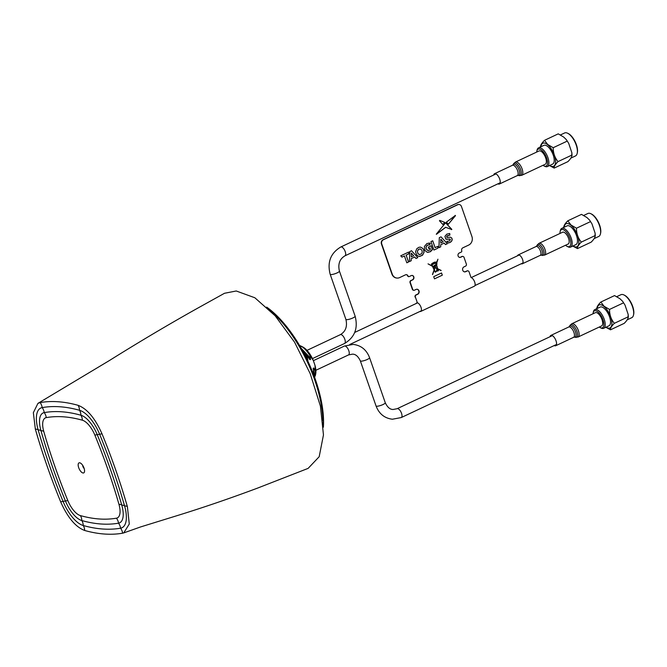 <?xml version="1.0" encoding="UTF-8"?>
<svg xmlns="http://www.w3.org/2000/svg" width="667" height="667" viewBox="0 0 667 667"><rect width="100%" height="100%" fill="white"/><g stroke="black" fill="none" stroke-linecap="round" stroke-linejoin="round"><path stroke-width="1" d="M83.15 473.003A5.536 2.401 -115.2 0 0 83.725 472.903A5.536 2.401 -115.2 0 0 83.8 467.475A5.536 2.401 -115.2 0 0 79.59 462.781A5.536 2.401 -115.2 0 0 79.006 462.881A5.536 2.401 -115.2 0 0 78.931 468.309A5.536 2.401 -115.2 0 0 83.15 473.003M99.15 518.968A312.715 135.376 64.8 0 1 80.39 515.591A17.884 7.746 64.8 0 1 67.859 500.642A312.715 135.376 64.8 0 1 43.772 431.474A17.884 7.746 64.8 0 1 46.273 417.609A312.715 135.376 64.8 0 1 82.349 420.202A17.884 7.746 64.8 0 1 94.872 435.151A312.715 135.376 64.8 0 1 108.004 469.81A312.715 135.376 64.8 0 1 118.959 504.319A17.884 7.746 64.8 0 1 116.467 518.184A312.715 135.376 64.8 0 1 99.15 518.968M100.9 523.987A318.151 137.727 64.8 0 1 81.816 520.552A23.328 10.097 64.8 0 1 65.474 501.059A318.151 137.727 64.8 0 1 40.962 430.682A23.328 10.097 64.8 0 1 44.222 412.598A318.151 137.727 64.8 0 1 80.924 415.241A23.328 10.097 64.8 0 1 97.265 434.734A318.151 137.727 64.8 0 1 110.622 470.002A318.151 137.727 64.8 0 1 121.769 505.111A23.328 10.097 64.8 0 1 118.518 523.186A318.151 137.727 64.8 0 1 100.9 523.987M58.337 401.767A329.039 142.438 -115.2 0 0 40.12 402.585L37.936 403.377L33.35 412.681L35.351 429.106A329.039 142.438 -115.2 0 0 60.689 501.884C67.609 517.517 75.596 527.038 84.659 530.473A329.039 142.438 -115.2 0 0 104.394 534.025A329.039 142.438 -115.2 0 0 122.611 533.2L123.72 532.916L129.281 524.029L127.389 506.687A329.039 142.438 -115.2 0 0 115.858 470.377A329.039 142.438 64.8 0 0 102.043 433.909C95.131 418.276 87.144 408.746 78.081 405.319A329.039 142.438 -115.2 0 0 58.337 401.767M123.72 532.916L140.62 526.93L175.596 516.108C202.193 507.921 229.556 498.574 257.704 488.052L308.121 468.384L319.185 456.72L323.462 434.926L320.402 406.078L310.205 373.653L294.564 342.179L275.188 315.833L254.861 297.765L236.243 290.987L224.496 293.28L199.041 307.412C169.91 323.67 140.012 341.387 109.346 360.572L37.936 403.377M102.651 529.006A323.595 140.087 64.8 0 1 83.233 525.513A28.764 12.456 64.8 0 1 63.082 501.467A323.595 140.087 64.8 0 1 38.152 429.89A28.764 12.456 64.8 0 1 42.171 407.595A323.595 140.087 64.8 0 1 79.506 410.28A28.764 12.456 64.8 0 1 99.658 434.317A323.595 140.087 64.8 0 1 113.24 470.193A323.595 140.087 64.8 0 1 124.579 505.894A28.764 12.456 64.8 0 1 120.569 528.197A323.595 140.087 64.8 0 1 102.651 529.006M302.86 351.292A11.998 5.194 64.8 0 1 303.518 351.542M313.515 374.395L313.874 372.636L313.156 368.309L313.623 370.76M300.625 345.906L302.426 346.823A17.309 7.495 64.8 0 1 302.668 346.923A17.309 7.495 64.8 0 1 303.168 347.19A17.309 7.495 64.8 0 1 313.248 360.313L309.897 355.594C307.404 351.551 304.744 348.574 301.918 346.657L301.843 346.615A19.36 8.379 -115.2 0 0 301.176 346.206A19.36 8.379 -115.2 0 0 300.625 345.906A19.36 8.379 -115.2 0 0 299.55 345.456M302.426 346.823L305.536 349.091L302.059 346.623M300 346.215A17.309 7.495 64.8 0 1 300.6 346.248M302.068 346.757L299.958 346.14M299.716 345.731L300.992 346.131M301.843 346.615L299.608 345.539M307.237 360.964L307.896 360.647L307.17 356.32L307.637 356.103L309.888 359.713L310.555 359.396L308.779 356.311L301.192 348.291M309.888 359.713L305.052 352.526L301.651 349.099M307.637 356.103L304.435 351.826M307.17 356.32L302.351 350.358M307.896 360.647L306.153 357.62M314.132 376.046L313.974 368.684L313.815 367.992L313.156 368.309M314.682 377.539L315.408 370.635L314.974 365.266A17.309 7.495 64.8 0 1 315.608 374.404L315.258 375.905M315.408 375.121A17.309 7.495 64.8 0 1 314.457 376.913M315.408 370.635L313.815 367.992M314.974 365.266L313.248 360.313M310.555 359.396L309.897 355.594M313.415 372.861L312.156 370.944M305.303 355.269A13.99 6.061 64.8 0 1 307.487 358.529M322.82 420.218A83.725 36.243 -115.2 0 0 271.102 311.447A83.725 36.243 64.8 0 1 322.82 420.218M268.467 308.813A83.725 36.243 64.8 0 1 323.212 424.379A83.725 36.243 64.8 0 0 268.467 308.813M266.675 307.112A83.725 36.243 64.8 0 1 267.033 307.362A83.725 36.243 64.8 0 1 267.734 307.871A83.725 36.243 64.8 0 1 304.994 355.328A83.725 36.243 64.8 0 1 305.995 357.304A83.725 36.243 64.8 0 1 307.229 359.821A83.725 36.243 64.8 0 1 308.087 361.631A83.725 36.243 64.8 0 1 310.247 366.4A83.725 36.243 64.8 0 1 311.447 369.226A83.725 36.243 64.8 0 1 323.378 427.213M521.277 263.748A4.886 2.118 -115.2 0 0 521.802 263.882A4.886 2.118 -115.2 0 0 522.319 263.79A4.886 2.118 -115.2 0 0 522.386 259.004A4.886 2.118 -115.2 0 0 518.668 254.861A4.886 2.118 -115.2 0 0 518.151 254.952A4.886 2.118 -115.2 0 0 517.525 255.786M541.02 255.219A5.319 2.301 -115.2 0 0 541.054 255.228L544.622 255.094L568.176 244.005A6.512 2.818 -115.2 0 0 568.267 237.619A6.512 2.818 -115.2 0 0 563.307 232.099A6.512 2.818 -115.2 0 0 562.631 232.216L539.069 243.305L537.369 244.847A6.078 2.635 -115.2 0 1 538.561 244.214A6.078 2.635 -115.2 0 1 543.447 250.033A6.078 2.635 -115.2 0 1 542.471 255.436A6.078 2.635 -115.2 0 1 542.346 255.419A6.078 2.635 -115.2 0 1 542.221 255.394M497.899 183.834A5.703 2.468 -115.2 0 0 498.799 184.125A5.703 2.468 -115.2 0 0 499.391 184.025A5.703 2.468 -115.2 0 0 499.466 178.439A5.703 2.468 -115.2 0 0 495.131 173.612A5.703 2.468 -115.2 0 0 494.539 173.712A5.703 2.468 -115.2 0 0 493.73 174.987M513.682 163.682L512.998 164.799A6.136 2.66 -115.2 0 1 514.207 164.157A6.136 2.66 -115.2 0 1 519.134 170.035A6.136 2.66 -115.2 0 1 518.151 175.488A6.136 2.66 -115.2 0 1 518.026 175.471A6.136 2.66 -115.2 0 0 518.026 175.471L521.702 175.329L545.256 164.232A7.329 3.177 -115.2 0 0 545.356 157.053A7.329 3.177 -115.2 0 0 539.778 150.842A7.329 3.177 -115.2 0 0 539.011 150.975L515.458 162.064L513.682 163.682A6.895 2.985 -115.2 0 1 515.032 162.956A6.895 2.985 -115.2 0 1 520.568 169.56A6.895 2.985 -115.2 0 1 519.46 175.679A6.895 2.985 -115.2 0 1 519.318 175.663A6.895 2.985 -115.2 0 1 519.176 175.638M574.32 337.185A6.136 2.66 -115.2 0 0 574.345 337.194L578.014 337.043L601.576 325.955A7.329 3.177 -115.2 0 0 601.676 318.768A7.329 3.177 -115.2 0 0 596.098 312.556A7.329 3.177 -115.2 0 0 595.331 312.69L571.769 323.778L569.993 325.396A6.895 2.985 -115.2 0 1 571.352 324.679A6.895 2.985 -115.2 0 1 576.88 331.274A6.895 2.985 -115.2 0 1 575.779 337.402A6.895 2.985 -115.2 0 1 575.638 337.385A6.895 2.985 -115.2 0 1 575.496 337.36M554.21 345.548A5.703 2.468 -115.2 0 0 555.111 345.848A5.703 2.468 -115.2 0 0 555.711 345.748A5.703 2.468 -115.2 0 0 555.786 340.162A5.703 2.468 -115.2 0 0 551.451 335.326A5.703 2.468 -115.2 0 0 550.85 335.426A5.703 2.468 -115.2 0 0 550.05 336.71M416.191 303.493A4.727 2.043 64.8 0 1 416.725 302.885A4.727 2.043 64.8 0 1 417.217 302.801A4.727 2.043 64.8 0 1 420.819 306.803A4.727 2.043 64.8 0 1 420.752 311.431A4.727 2.043 64.8 0 1 420.26 311.514A4.727 2.043 64.8 0 1 419.935 311.456M415.391 297.107L417.434 302.968L415.391 297.107A1.626 1.426 -85.9 0 1 416.2 294.981L417.792 294.23A2.61 2.284 94.1 0 0 416.116 289.42L414.524 290.17A1.626 1.426 -85.9 0 1 412.673 289.295L410.363 282.675A1.626 1.426 -85.9 0 1 411.172 280.549L412.765 279.798A2.284 2.001 94.1 0 0 411.297 275.588L409.171 276.588A0.975 0.859 -85.9 0 1 408.062 276.063A2.284 2.001 94.1 0 0 405.469 274.837L399.633 277.589A6.512 5.711 -85.9 0 1 397.065 278.072A6.512 5.711 -85.9 0 1 392.221 274.079L381.757 244.014A3.26 2.851 -85.9 0 1 383.367 239.761L457.754 204.736A3.26 2.851 -85.9 0 1 461.456 206.495L471.928 236.552A6.512 5.711 -85.9 0 1 468.701 245.064L462.865 247.816A2.284 2.001 94.1 0 0 461.731 250.8A0.975 0.859 -85.9 0 1 461.256 252.076L459.129 253.076A2.284 2.001 94.1 0 0 460.589 257.287L462.189 256.537A1.626 1.426 -85.9 0 1 464.04 257.412L466.341 264.024A1.626 1.426 -85.9 0 1 465.533 266.15L463.94 266.9A2.61 2.284 94.1 0 0 465.616 271.711L467.208 270.96A1.626 1.426 -85.9 0 1 469.059 271.836L471.052 277.555A4.727 2.043 64.8 0 1 474.545 281.682A4.727 2.043 64.8 0 1 474.42 286.16L420.752 311.431M411.264 256.87L413.64 255.753L411.322 253.076L411.264 256.87L411.322 253.076M411.514 250.742L417.809 257.637L415.991 258.488L414.682 256.987L411.214 258.621L411.18 260.747L409.421 261.572L409.805 251.551L411.514 250.742L417.792 257.629L415.991 258.479M460.589 257.287L460.438 257.27A2.284 2.001 94.1 0 1 459.613 257.445A2.284 2.001 94.1 0 0 460.438 257.27L461.872 256.512A1.626 1.426 -85.9 0 1 462.59 256.395M462.189 256.537L462.031 256.52A1.626 1.426 -85.9 0 1 462.748 256.411M415.233 297.098A1.626 1.426 -85.9 0 1 416.041 294.964L416.2 294.981M417.792 294.23L417.634 294.214A2.61 2.284 94.1 0 0 417.058 289.22A2.61 2.284 94.1 0 1 417.634 294.214L417.475 294.205A2.61 2.284 94.1 0 0 416.983 289.22M412.673 289.295L410.213 282.666A1.626 1.426 -85.9 0 1 411.014 280.54L412.606 279.79A2.284 2.001 94.1 0 0 412.123 275.413A2.284 2.001 94.1 0 1 412.606 279.79L412.765 279.798M410.363 282.675L412.356 289.27L410.055 282.658A1.626 1.426 -85.9 0 1 410.855 280.524M451.426 229.648L451.776 229.306L445.581 222.778L436.276 234.2L445.623 227.305L451.792 229.506L445.573 222.786M435.101 247.64L432.708 240.77L430.974 241.587L433.925 250.05L437.81 248.207L437.877 246.323L435.084 247.632L432.691 240.77M406.128 255.127L408.538 261.998L406.812 262.815L404.419 255.945L401.926 257.112L400.742 255.811L408.696 252.068L408.621 253.96L406.128 255.127L408.521 261.998L406.803 262.806M408.679 252.076L408.613 253.96L406.145 255.127M448.332 224.22L455.403 215.433L446.398 222.128L448.341 224.229L455.411 215.766L455.127 215.399M434.484 278.864L433.717 276.655L441.546 272.97L442.313 275.179L434.484 278.864L442.296 275.179L441.529 272.97M428.789 248.624L430.157 247.982L430.223 249.766L428.422 250.534L427.18 250.158L426.288 249.033L426.055 246.99L427.497 245.106L429.756 244.706L430.323 243.355L426.997 243.455L424.387 246.465L424.921 250.5L427.247 252.268L430.157 251.809L432.383 249.258L431.174 245.773L428.272 247.132L428.789 248.624L430.148 247.991M404.419 255.945L401.926 257.112M445.506 244.597L444.214 243.096L440.737 244.731L440.704 246.857L438.936 247.69L439.32 237.652L441.029 236.852L447.324 243.738L445.506 244.597L447.307 243.738L441.02 236.852M433.925 250.05L437.819 248.216L437.894 246.323M436.485 234.267L445.714 227.289M450.483 237.185L447.198 237.51L446.615 237.01L447.39 235.634L449.866 235.084L449.716 233.467L446.765 234.167L444.922 236.368L445.798 239.053L450.375 239.345L449.633 240.87L446.798 241.429L448.182 242.946L450.292 242.321L451.692 241.079L452.201 239.603L451.859 238.127L450.483 237.185L451.842 238.119L452.118 240.103L450.842 241.954L448.574 242.98M442.896 224.512L444.706 222.361L439.728 220.393L439.453 220.785L442.896 224.512M414.699 256.987L411.222 258.621L411.197 260.747L409.421 261.581M419.868 256.395L418.342 256.228L416.516 254.869L415.591 251.634L416.883 248.591L419.018 247.265L420.577 247.115L423.153 248.641L424.079 251.876L422.786 254.919L419.868 256.395M437.56 271.035A1.092 0.959 94.1 0 0 438.427 269.326A1.092 0.959 94.1 0 1 437.135 270.885A1.092 0.959 94.1 0 0 437.127 270.885L435.284 272.236L434.217 270.16L432.458 274.504L434.1 269.918L432.491 266.341L428.039 263.865L432.349 266.033L431.382 264.741L431.891 263.557L434.475 262.139L435.701 262.148M436.16 262.74L435.926 262.223M436.243 263.34L437.927 259.213L436.693 263.215L437.002 264.082L436.493 264.324L437.585 268.659L441.12 270.435L438.444 269.335M408.062 276.063L407.904 276.055A2.284 2.001 94.1 0 0 406.286 274.662M396.99 278.064A6.512 5.711 -85.9 0 1 396.915 278.064A6.512 5.711 -85.9 0 1 392.063 274.062L381.599 244.005A3.26 2.851 -85.9 0 1 383.208 239.745L457.595 204.727A3.26 2.851 -85.9 0 1 458.954 204.494M440.837 239.195L440.762 242.98L443.146 241.863L440.837 239.178L440.779 242.971M421.477 253.869L422.286 252.093L421.794 250.042L420.343 248.949L418.568 249.333L417.384 251.409L417.875 253.468L419.326 254.561L421.477 253.869M435.084 271.602L436.952 270.719A1.092 0.959 94.1 0 1 437.402 268.893L435.109 267.659L434.309 269.885L435.067 271.602L434.3 269.885L435.109 267.659M437.419 269.351A0.65 0.567 94.1 0 0 437.835 270.544A0.65 0.567 94.1 0 0 437.419 269.351M432.65 264.149L432.683 263.457L432.633 264.149L435.91 262.615L433.05 263.24M436.393 264.015L436.577 263.498L436.393 264.015M434.409 262.565L433.225 263.115L434.409 262.565M436.251 264.432L435.167 267.45L437.294 268.518L435.184 267.45L436.293 264.415L437.31 268.526M432.791 266.492L434.934 267.567L434.2 269.635L432.775 266.492L434.192 269.61M435.676 265.499L434.2 266.191L435.659 265.499L435.009 267.367L432.65 266.183L434.992 267.359M434.2 266.191L434.009 265.641L435.609 264.891L435.751 265.299L435.91 262.873L431.991 264.716L432.65 266.183L431.974 264.716L435.893 262.873M437.118 270.885L435.284 272.228M441.029 270.619L437.569 268.659L436.476 264.324L436.985 264.082L436.685 263.215L437.919 259.23M436.218 262.748L436.276 261.964M428.039 263.874L432.324 266.025M434.209 270.177L432.616 274.579M444.197 243.096L440.72 244.731L440.687 246.857L438.936 247.682M442.888 224.504L444.689 222.353L439.72 220.393M447.198 237.51L446.773 236.151L449.85 235.084L449.708 233.467M446.573 239.336L449.691 239.019M447.299 241.396L446.865 241.337M428.406 250.534L426.513 249.475L425.971 247.49L426.697 245.706L428.789 244.789M429.465 244.922L430.307 243.355L428.889 243.005M427.972 252.368L430.657 251.501L432.349 249.716L431.157 245.781M435.693 262.389L433.133 263.415M420.569 247.115L423.136 248.641L423.87 250.175L423.937 252.718L422.153 255.469L419.084 256.395M419.76 254.602L418.151 253.869L417.367 251.409L418.176 249.641L419.885 248.899M397.065 278.072L396.915 278.064A6.512 5.711 -85.9 0 1 392.063 274.062L381.441 243.997A3.26 2.851 -85.9 0 1 383.05 239.736L457.437 204.719A3.26 2.851 -85.9 0 1 458.796 204.477M396.832 278.056A6.512 5.711 -85.9 0 1 396.757 278.047A6.512 5.711 -85.9 0 1 391.904 274.054L381.441 243.997M412.456 279.773A2.284 2.001 94.1 0 0 412.039 275.413M464.432 271.886A2.61 2.284 94.1 0 0 465.299 271.686L467.05 270.952A1.626 1.426 -85.9 0 1 467.775 270.835M466.9 270.935A1.626 1.426 -85.9 0 1 467.692 270.835L467.534 270.819M465.299 271.686L465.458 271.702A2.61 2.284 94.1 0 1 464.515 271.903M459.538 257.437A2.284 2.001 94.1 0 0 460.28 257.262M415.074 297.082A1.626 1.426 -85.9 0 1 415.883 294.956L417.475 294.205M413.723 290.27A1.626 1.426 -85.9 0 1 412.356 289.27M408.638 276.638A0.975 0.859 -85.9 0 1 407.754 276.046A2.284 2.001 94.1 0 0 406.211 274.662M577.464 248.591L591.179 242.138C594.097 239.203 595.381 237.043 595.031 235.643L595.131 233.233L591.979 223.879L589.611 220.127L586.952 217.55L581.507 214.365L567.792 220.819L571.044 225.037L576.48 228.214C576.455 233.608 578.064 238.236 581.316 242.096C578.397 245.031 577.113 247.19 577.464 248.591L572.878 246.131M563.94 227.314C563.582 225.921 564.874 223.762 567.792 220.819M570.61 247.09L575.921 244.589A10.347 4.477 -115.2 0 0 576.913 236.943A10.347 4.477 -115.2 0 0 571.127 227.147A10.347 4.477 -115.2 0 0 567.108 225.871L561.797 228.372A10.347 4.477 64.8 0 1 565.808 229.648A10.347 4.477 64.8 0 1 571.602 239.445A10.347 4.477 64.8 0 1 570.61 247.09A10.347 4.477 64.8 0 1 568.117 246.857L567.142 246.373A9.363 4.052 -115.2 0 0 570.719 241.721A9.363 4.052 -115.2 0 0 565.049 230.79A9.363 4.052 -115.2 0 0 560.138 231.507A9.363 4.052 -115.2 0 0 559.997 233.45M560.138 231.507L560.388 230.44A10.347 4.477 64.8 0 1 561.797 228.372M565.541 245.248A9.363 4.052 -115.2 0 0 565.758 245.431A9.363 4.052 -115.2 0 0 567.142 246.373M594.022 238.678L598.716 236.468A12.706 5.503 -115.2 0 0 600.442 233.934A12.706 5.503 -115.2 0 0 592.821 215.041A12.706 5.503 -115.2 0 0 590.945 213.765A12.706 5.503 -115.2 0 0 587.894 213.482L584.009 215.308M590.945 213.765L591.596 214.09A12.056 5.219 64.8 0 1 593.38 215.299A12.056 5.219 64.8 0 1 600.6 233.225L600.442 233.934M595.131 233.233L595.298 236.026L595.031 235.643L581.316 242.096M590.195 221.761L576.48 228.214M567.675 133.258L568.326 133.583A12.056 5.219 64.8 0 1 570.11 134.792A12.056 5.219 64.8 0 1 577.33 152.718L577.172 153.427A12.706 5.503 -115.2 0 0 569.551 134.534A12.706 5.503 -115.2 0 0 567.675 133.258A12.706 5.503 -115.2 0 0 564.615 132.975L560.739 134.801M554.194 168.084L567.909 161.631C570.827 158.696 572.111 156.537 571.761 155.136L571.861 152.726L568.709 143.38L566.341 139.628L563.682 137.043L558.237 133.859L544.522 140.32L547.765 144.531L553.21 147.707C553.185 153.102 554.794 157.729 558.046 161.597C555.127 164.524 553.843 166.692 554.194 168.084L549.608 165.624M540.67 146.807C540.312 145.423 541.596 143.255 544.522 140.32M547.332 166.583L552.651 164.082A10.347 4.477 -115.2 0 0 553.643 156.437A10.347 4.477 -115.2 0 0 547.857 146.64A10.347 4.477 -115.2 0 0 543.838 145.364L538.527 147.874A10.347 4.477 64.8 0 1 542.538 149.141A10.347 4.477 64.8 0 1 548.332 158.938A10.347 4.477 64.8 0 1 547.332 166.583A10.347 4.477 64.8 0 1 544.847 166.35L543.872 165.866A9.363 4.052 -115.2 0 0 547.449 161.214A9.363 4.052 -115.2 0 0 541.779 150.283A9.363 4.052 -115.2 0 0 536.868 151A9.363 4.052 -115.2 0 0 536.727 152.043M536.868 151L537.118 149.933A10.347 4.477 64.8 0 1 538.527 147.874M542.971 165.308A9.363 4.052 -115.2 0 0 543.872 165.866M571.861 152.726L572.028 155.519L571.761 155.136L558.046 161.597M566.925 141.254L553.21 147.707M570.744 158.179L575.446 155.961A12.706 5.503 -115.2 0 0 577.172 153.427M623.987 294.981L624.646 295.306A12.056 5.219 64.8 0 1 626.421 296.515A12.056 5.219 64.8 0 1 633.65 314.44L633.483 315.149A12.706 5.503 -115.2 0 0 625.871 296.256A12.706 5.503 -115.2 0 0 623.987 294.981A12.706 5.503 -115.2 0 0 620.935 294.697L617.05 296.523M610.513 329.806L624.22 323.353C627.138 320.418 628.431 318.259 628.072 316.858L628.181 314.449L625.021 305.094L622.661 301.342L619.993 298.758L614.557 295.581L600.842 302.034L604.085 306.253L609.53 309.43C609.505 314.824 611.114 319.451 614.365 323.312C611.447 326.246 610.163 328.406 610.513 329.806L605.928 327.347M596.99 308.529C596.631 307.137 597.915 304.977 600.842 302.034M603.652 328.306L608.963 325.804A10.347 4.477 -115.2 0 0 609.963 318.159A10.347 4.477 -115.2 0 0 604.169 308.362A10.347 4.477 -115.2 0 0 600.158 307.087L594.839 309.588A10.347 4.477 64.8 0 1 598.858 310.864A10.347 4.477 64.8 0 1 604.644 320.66A10.347 4.477 64.8 0 1 603.652 328.306A10.347 4.477 64.8 0 1 601.167 328.072L600.183 327.589A9.363 4.052 -115.2 0 0 603.768 322.936A9.363 4.052 -115.2 0 0 598.099 311.998A9.363 4.052 -115.2 0 0 593.188 312.723A9.363 4.052 -115.2 0 0 593.046 313.765M593.188 312.723L593.438 311.656A10.347 4.477 64.8 0 1 594.839 309.588M599.291 327.03A9.363 4.052 -115.2 0 0 600.183 327.589M628.181 314.449L628.347 317.242L628.072 316.858L614.365 323.312M623.245 302.976L609.53 309.43M627.063 319.893L631.757 317.684A12.706 5.503 -115.2 0 0 633.483 315.149M305.878 357.062L304.936 354.119L303.844 353.11M304.486 354.327L304.936 354.119M84.659 530.473A9.663 8.154 105.7 0 0 83.233 525.513A9.663 8.154 105.7 0 0 81.816 520.552A9.663 8.154 105.7 0 0 80.39 515.591M102.043 433.909A9.663 1.026 -22.3 0 0 99.658 434.317A9.663 1.026 -22.3 0 0 97.265 434.734A9.663 1.026 -22.3 0 0 94.872 435.151M127.389 506.687A9.663 3.06 -16 0 0 124.579 505.894A9.663 3.06 -16 0 0 121.769 505.111A9.663 3.06 -16 0 0 118.959 504.319M122.611 533.2A9.663 8.646 80.2 0 0 120.569 528.197A9.663 8.646 80.2 0 0 118.518 523.186A9.663 8.646 80.2 0 0 116.467 518.184M60.689 501.884A9.663 1.026 157.7 0 1 63.082 501.467A9.663 1.026 157.7 0 1 65.474 501.059A9.663 1.026 157.7 0 1 67.859 500.642M35.351 429.106A9.663 3.06 164 0 1 38.152 429.89A9.663 3.06 164 0 1 40.962 430.682A9.663 3.06 164 0 1 43.772 431.474M40.12 402.585A9.663 8.646 -99.8 0 1 42.171 407.595A9.663 8.646 -99.8 0 1 44.222 412.598A9.663 8.646 -99.8 0 1 46.273 417.609M78.081 405.319A9.663 8.154 -74.3 0 1 79.506 410.28A9.663 8.154 -74.3 0 1 80.924 415.241A9.663 8.154 -74.3 0 1 82.349 420.202M82.708 465.383A2.284 0.984 -115.2 0 0 84.159 468.467M306.995 350.367L340.378 334.651A4.886 2.118 64.8 0 1 340.887 334.567A4.886 2.118 64.8 0 1 343.663 336.902A4.886 2.118 64.8 0 1 344.539 343.497C354.719 337.369 358.246 328.264 355.127 316.183L339.42 271.094C337.802 264.082 339.645 258.996 344.939 255.836L500.2 182.75M340.378 334.651C345.673 331.499 347.515 326.413 345.898 319.401A4.886 1.042 -19.2 0 0 346.523 319.668A4.886 1.042 -19.2 0 0 352.86 317.959A4.886 1.042 -19.2 0 0 355.127 316.183M345.898 319.401L330.19 274.312A4.886 1.042 -19.2 0 0 330.824 274.579A4.886 1.042 -19.2 0 0 337.16 272.87A4.886 1.042 -19.2 0 0 339.42 271.094M330.19 274.312C327.072 262.231 330.607 253.127 340.779 246.998A4.886 2.118 64.8 0 1 341.287 246.907A4.886 2.118 64.8 0 1 344.706 250.375A4.886 2.118 64.8 0 1 345.414 255.369A4.886 2.118 64.8 0 1 344.939 255.836M376.046 405.97C379.073 413.84 384.534 418.259 392.421 419.226L401.259 417.559A4.886 2.118 64.8 0 0 400.383 410.964A4.886 2.118 64.8 0 0 397.607 408.629A4.886 2.118 64.8 0 0 397.098 408.721L393.121 409.48C390.037 409.521 387.419 407.279 385.276 402.76A4.886 1.042 160.8 0 1 383.008 404.536A4.886 1.042 160.8 0 1 376.672 406.236A4.886 1.042 160.8 0 1 376.046 405.97L360.338 360.88C358.179 356.345 355.561 354.102 352.493 354.152L348.516 354.919L315.858 370.293M360.338 360.88A4.886 1.042 160.8 0 0 360.972 361.147A4.886 1.042 160.8 0 0 367.309 359.446A4.886 1.042 160.8 0 0 369.568 357.67C366.542 349.791 361.08 345.373 353.193 344.405L344.355 346.073A4.886 2.118 64.8 0 1 344.864 345.99A4.886 2.118 64.8 0 1 347.649 348.324A4.886 2.118 64.8 0 1 348.516 354.919M537.369 244.847L536.693 245.973A5.319 2.301 -115.2 0 1 537.744 245.414A5.319 2.301 -115.2 0 1 542.013 250.509A5.319 2.301 -115.2 0 1 541.162 255.236A5.319 2.301 -115.2 0 1 541.054 255.228L540.203 255.369A4.886 2.118 -115.2 0 0 540.27 250.584A4.886 2.118 -115.2 0 0 536.551 246.44A4.886 2.118 -115.2 0 0 536.043 246.532L518.151 254.952M544.622 255.094A6.512 2.818 -115.2 0 0 544.714 248.708A6.512 2.818 -115.2 0 0 539.753 243.188A6.512 2.818 -115.2 0 0 539.069 243.305M518.026 175.471L517.284 175.604A5.703 2.468 -115.2 0 0 517.359 170.018A5.703 2.468 -115.2 0 0 513.023 165.191A5.703 2.468 -115.2 0 0 512.423 165.291L494.539 173.712M521.702 175.329A7.329 3.177 -115.2 0 0 521.794 168.142A7.329 3.177 -115.2 0 0 516.225 161.931A7.329 3.177 -115.2 0 0 515.458 162.064M578.014 337.043A7.329 3.177 -115.2 0 0 578.114 329.865A7.329 3.177 -115.2 0 0 572.536 323.653A7.329 3.177 -115.2 0 0 571.769 323.778M569.318 326.522L568.743 327.005A5.703 2.468 -115.2 0 1 569.335 326.905A5.703 2.468 -115.2 0 1 573.67 331.741A5.703 2.468 -115.2 0 1 573.595 337.327L574.345 337.194A6.136 2.66 -115.2 0 0 574.47 337.202A6.136 2.66 -115.2 0 0 575.454 331.757A6.136 2.66 -115.2 0 0 570.527 325.88A6.136 2.66 -115.2 0 0 569.318 326.522L569.993 325.396M573.028 245.948A12.706 5.503 -115.2 0 0 578.798 240.754A12.706 5.503 -115.2 0 0 571.035 225.296A12.706 5.503 -115.2 0 0 564.215 227.23M549.758 165.449A12.706 5.503 -115.2 0 0 555.528 160.247A12.706 5.503 -115.2 0 0 547.765 144.797A12.706 5.503 -115.2 0 0 540.945 146.732M606.078 327.163A12.706 5.503 -115.2 0 0 611.847 321.969A12.706 5.503 -115.2 0 0 604.085 306.512A12.706 5.503 -115.2 0 0 597.265 308.446M302.668 346.923L302.243 346.715M340.779 246.998L496.031 173.904M344.539 343.497L312.464 358.596M397.098 408.721L552.351 335.626M344.355 346.073L313.373 360.664M369.568 357.67L385.276 402.76M401.259 417.559L556.511 344.464M519.193 255.002L471.21 277.589M417.325 302.96L354.711 332.441M522.945 262.956L474.954 285.551M421.286 310.814L349.733 344.505M536.693 245.973L536.043 246.532M540.203 255.369L522.319 263.79M517.284 175.604L499.391 184.025M512.998 164.799L512.423 165.291M568.743 327.005L550.85 335.426M573.595 337.327L555.711 345.748M563.673 226.93L563.665 227.497M589.611 220.127L591.979 223.879M540.403 146.432L540.395 146.99M566.341 139.628L568.709 143.38M596.715 308.146L596.715 308.704M622.661 301.342L625.021 305.094"/></g></svg>
